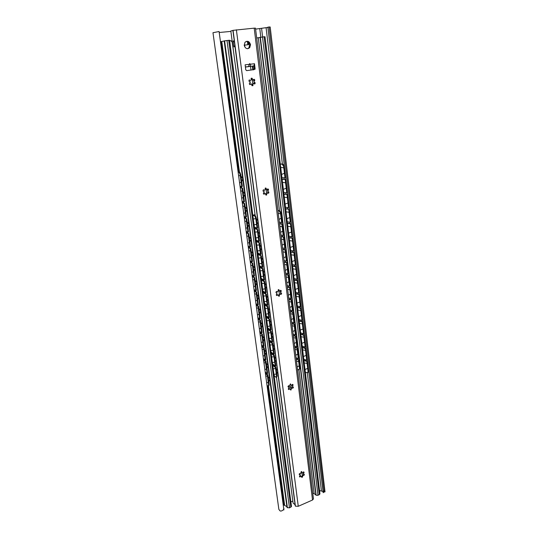 <?xml version="1.0" encoding="UTF-8"?>
<svg xmlns="http://www.w3.org/2000/svg" width="538" height="538" viewBox="0 0 538 538"><rect width="100%" height="100%" fill="white"/><g stroke="black" fill="none" stroke-linecap="round" stroke-linejoin="round"><path stroke-width="0.81" d="M283.808 504.53L283.445 504.691M323.008 491.45L319.559 490.609M283.963 508.504C283.6 509.829 282.571 510.696 280.876 511.1L280.022 510.878L278.859 509.365L212.974 32.71L219.08 31.52L283.903 509.97M323.963 490.595L325.026 491.86L270.184 26.987L267.85 27.156L323.156 492.721L323.963 490.595L269.087 26.907M247.413 41.621L247.81 44.755M231.596 40.895L232.127 40.841M267.884 27.431L255.597 29.119M230.883 31.412L219.215 32.495M248.327 42.199L248.643 44.674L244.783 45.071L244.703 46.826M231.602 40.962L232.113 40.74M244.783 45.071L244.205 45.192M265.53 372.975L267.837 374.905L267.278 375.06L265.624 373.668M267.278 375.06L268.637 385.053L268.193 386.291L267.225 385.45M265.456 361.61L267.077 373.574L267.635 373.419L266.021 361.462L265.456 361.61L263.802 360.285M267.077 373.574L265.422 372.188M263.62 348.019L265.254 360.11L265.812 359.956L264.178 347.871L263.62 348.019L261.959 346.754M265.254 360.11L263.6 358.785M261.757 334.273L263.412 346.499L263.976 346.351L262.322 334.132L261.757 334.273L260.103 333.083M263.412 346.499L261.757 345.241M259.874 320.386L261.549 332.74L262.114 332.592L260.446 320.244L259.874 320.386L258.22 319.263M261.549 332.74L259.894 331.556M257.971 306.344L259.666 318.832L260.237 318.691L258.549 306.203L257.971 306.344L256.323 305.295M259.666 318.832L258.011 317.716M256.048 292.147L257.763 304.77L258.334 304.636L256.626 292.006L256.048 292.147L254.4 291.166M257.763 304.77L256.108 303.728M254.104 277.79L255.832 290.56L256.411 290.426L254.689 277.662L252.456 276.888M255.832 290.56L254.185 289.592M252.14 263.277L253.889 276.189L254.467 276.055L252.726 263.149L250.493 262.457M253.889 276.189L252.241 275.295M250.15 248.603L251.919 261.656L252.504 261.529L250.742 248.475L248.509 247.857M251.919 261.656L250.278 260.843M248.146 233.761L249.928 246.962L250.52 246.841L248.738 233.64L246.498 233.095M249.928 246.962L248.287 246.222M246.108 218.758L247.917 232.107L248.509 231.986L246.707 218.636L244.474 218.172M247.917 232.107L246.276 231.448M244.057 203.579L245.886 217.076L246.478 216.962L244.655 203.465L242.416 203.082M245.886 217.076L244.245 216.505M238.186 171.972L239.901 172.375L240.748 174.588L240.143 174.695L241.744 186.511L240.109 186.108M240.143 174.695L239.296 172.483L238.22 172.2M241.972 188.226L243.822 201.878L244.427 201.77L242.577 188.118L240.345 187.816M243.822 201.878L242.187 201.394M267.837 374.905L269.188 384.899L268.583 386.176M240.748 174.588L242.349 186.404L241.744 186.511M266.021 361.462L263.714 359.619M264.178 347.871L261.871 346.116M262.322 334.132L260.022 332.477M260.446 320.244L258.146 318.684M258.549 306.203L256.249 304.743M256.626 292.006L254.333 290.654M254.689 277.662L252.389 276.411M252.726 263.149L250.432 262.006M250.742 248.475L248.455 247.446M248.738 233.64L246.451 232.719M246.707 218.636L244.427 217.829M244.655 203.465L242.376 202.772M242.577 188.118L240.304 187.547M238.105 171.373L238.529 171.292M246.317 231.73L246.734 231.636L246.902 232.9M244.306 216.935L244.723 216.841M242.268 201.972L242.685 201.884M240.21 186.847L240.634 186.76M240.197 186.747L240.6 186.625M242.255 201.864L242.665 201.723M244.286 216.814L244.696 216.673M238.092 171.292L238.522 171.212M282.127 179.181L285.678 179.369L287.258 192.651L286.767 192.772L285.187 179.484L285.678 179.369M282.141 179.322L285.187 179.484M303.889 360.272L307.332 361.496L308.489 371.26L307.77 372.652M303.936 360.635L307.332 361.496M302.322 347.205L305.766 348.362L307.158 360.043L306.707 360.225L305.315 348.537L305.766 348.362M300.735 334.004L304.192 335.087L305.591 346.889L305.14 347.071L303.735 335.261L304.192 335.087M299.128 320.661L302.598 321.67L304.01 333.6L303.56 333.775L302.134 321.845L302.598 321.67M297.507 307.185L300.984 308.119L302.417 320.171L301.959 320.345L300.52 308.281L300.984 308.119M295.873 293.56L299.357 294.421L300.803 306.599L300.339 306.768L298.893 294.575L299.357 294.421M294.219 279.794L297.709 280.574L299.175 292.887L298.711 293.049L297.238 280.728L297.709 280.574M292.544 265.88L296.048 266.579L297.527 279.027L297.057 279.182L295.577 266.727L296.048 266.579M290.856 251.818L294.367 252.436L295.86 265.019L295.389 265.167L293.889 252.578L294.367 252.436M289.148 237.601L292.665 238.139L294.178 250.856L293.701 250.997L292.188 238.273L292.665 238.139M287.42 223.236L290.944 223.687L292.477 236.538L291.993 236.68L290.466 223.815L290.944 223.687M285.671 208.71L289.209 209.074L290.755 222.073L290.271 222.201L288.724 209.201L289.209 209.074M283.909 194.03L287.453 194.305L289.014 207.439L288.529 207.567L286.962 194.42L287.453 194.305M284.111 166.208L285.476 177.701L284.985 177.809L283.62 166.309L282.08 164.171L282.941 164.157L284.111 166.208L283.62 166.309M280.305 164.003L282.578 164.063M305.315 372.148L307.137 372.821L308.489 371.26M306.882 361.684L308.045 371.449M302.363 347.548L305.315 348.537M303.762 359.189L306.707 360.225M300.776 334.333L303.735 335.261M302.188 346.089L305.14 347.071M299.168 320.978L302.134 321.845M300.594 332.854L303.56 333.775M297.548 307.48L300.52 308.281M298.987 319.485L301.959 320.345M295.907 293.842L298.893 294.575M297.366 305.974L300.339 306.768M294.252 280.056L297.238 280.728M295.725 292.316L298.711 293.049M292.578 266.128L295.577 266.727M294.064 278.516L297.057 279.182M290.883 252.046L293.889 252.578M292.39 264.568L295.389 265.167M289.175 237.816L292.188 238.273M290.695 250.473L293.701 250.997M287.447 223.431L290.466 223.815M288.98 236.222L291.993 236.68M285.698 208.885L288.724 209.201M287.252 221.824L290.271 222.201M283.929 194.184L286.962 194.42M285.503 207.258L288.529 207.567M283.728 192.543L286.767 192.772M281.946 177.661L284.985 177.809M280.318 164.124L282.08 164.171M292.827 501.086L290.883 501.941M319.296 494.758L264.104 36.772L265.005 36.739L319.962 493.971L317.992 495.33L316.142 495.256L314.158 493.602L312.766 493.319M286.895 506.709L283.856 504.893L267.682 385.847M287.178 507.583L224.158 40.915L229.585 40.236L291.488 506.5L289.478 507.865L287.178 507.583L224.346 40.848M224.164 40.975L220.916 41.655L238.637 172.059M233.741 53.08L232.113 41.951L230.741 40.666L229.659 40.774M264.104 36.772L256.693 37.983M299.478 476.507L301.26 476.291L300.776 476.137L299.915 477.024C299.276 476.507 299.397 476.022 300.278 475.572L300.164 474.637L299.639 474.825C298.987 474.274 299.128 473.79 300.056 473.379L300.473 473.729L301.186 472.942C300.688 472.31 300.87 471.839 301.724 471.517L301.993 472.606L302.82 472.747L303.667 471.866C304.32 472.377 304.199 472.862 303.318 473.312L303.432 474.247L303.95 474.059C304.595 474.61 304.461 475.094 303.533 475.505L303.123 475.148L302.417 475.942C302.907 476.574 302.726 477.045 301.865 477.361L301.199 476.244M301.172 476.217L299.915 475.693M287.991 386.647L291.172 387.441L291.737 388.133M291.394 388.463L290.197 386.815M273.506 365.268L276.001 367.541L275.443 367.689L272.726 365.201M275.443 367.689L276.566 376.203L276.162 377.434L274.091 375.47M273.869 355.746L275.248 366.203L275.806 366.062L274.434 355.605L273.869 355.746L271.159 353.372M275.248 366.203L272.531 363.728M272.282 343.695L273.667 354.246L274.232 354.105L272.847 343.553L272.282 343.695L269.572 341.422M273.667 354.246L270.957 351.879M270.675 331.522L272.08 342.181L272.645 342.04L271.246 331.388L270.675 331.522L267.971 329.364M272.08 342.181L269.37 339.922M269.054 319.242L270.473 329.996L271.044 329.861L269.625 319.108L269.054 319.242L266.357 317.191M270.473 329.996L267.769 327.85M267.42 306.835L268.852 317.696L269.424 317.561L267.998 306.707L267.42 306.835L264.723 304.898M268.852 317.696L266.149 315.658M265.772 294.313L267.218 305.275L267.789 305.147L266.35 294.185L265.772 294.313L263.075 292.49M267.218 305.275L264.514 303.351M264.104 281.663L265.564 292.739L266.142 292.611L264.683 281.542L264.104 281.663L261.414 279.962M265.564 292.739L262.867 290.93M262.416 268.892L263.896 280.076L264.474 279.948L263.008 268.771L262.416 268.892L259.733 267.312M263.896 280.076L261.206 278.388M260.722 256.001L262.208 267.292L262.793 267.164L261.307 255.88L258.038 254.541M262.208 267.292L259.524 265.725M259 242.974L260.506 254.38L261.098 254.259L259.598 242.86L256.323 241.643M260.506 254.38L257.823 252.934M253.64 215.281L255.537 216.068L256.37 218.347L255.772 218.462L257.05 228.173L254.38 226.982M255.772 218.462L254.938 216.182L252.826 215.301L253.418 215.187M257.272 229.827L258.785 241.34L259.377 241.219L257.863 229.706L254.595 228.623M258.785 241.34L256.108 240.022M273.479 364.589L272.699 364.979M271.966 352.76L271.125 353.15M270.439 340.816L269.545 341.213M268.913 328.752L267.944 329.162M267.373 316.579L266.33 316.996M265.826 304.286L264.696 304.716M264.279 291.878L263.055 292.316M262.732 279.35L261.387 279.8M261.179 266.693L259.713 267.157M259.639 253.909L258.018 254.4M258.099 241.004L256.31 241.508M255.046 214.628L252.813 215.187M255.409 228.603L256.458 227.991L254.582 228.495M276.001 367.541L277.124 376.055L276.519 377.34M256.37 218.347L257.648 228.058L257.05 228.173M274.434 355.605L271.71 353.224L272.174 352.941M272.847 343.553L270.13 341.28L270.648 340.984M271.246 331.388L268.529 329.222L269.114 328.92M269.625 319.108L266.915 317.05L267.581 316.734M267.998 306.707L265.288 304.764L266.034 304.434M266.35 294.185L263.647 292.363L264.488 292.02M264.683 281.542L261.959 279.807L262.934 279.478M263.008 268.771L260.284 267.164L261.387 266.814M261.307 255.88L258.617 254.42L259.841 254.023M259.598 242.86L256.888 241.501L258.307 241.105M257.863 229.706L255.375 228.381M253.613 215.072L255.066 214.749M279.558 223.66L282.315 223.963L283.701 235.301L283.23 235.436L281.845 224.097L282.315 223.963M279.578 223.848L281.845 224.097M296.223 358.96L298.906 359.814L299.935 368.214L299.202 369.646M296.263 359.303L298.906 359.814M294.777 347.225L297.467 348.039L298.731 358.348L298.287 358.543L297.023 348.227L297.467 348.039M293.318 335.389L296.014 336.156L297.285 346.559L296.841 346.748L295.57 336.337L296.014 336.156M291.845 323.439L294.555 324.158L295.833 334.663L295.389 334.844L294.104 324.333L294.555 324.158M290.359 311.374L293.075 312.047L294.367 322.652L293.916 322.827L292.618 312.215L293.075 312.047M288.859 299.202L291.583 299.821L292.887 310.527L292.437 310.695L291.125 299.989L291.583 299.821M287.346 286.909L290.069 287.48L291.394 298.281L290.937 298.449L289.612 287.642L290.069 287.48M285.819 274.501L288.55 275.019L289.881 285.927L289.424 286.088L288.092 275.174L288.55 275.019M284.279 261.972L287.016 262.436L288.361 273.452L287.897 273.607L286.552 262.591L287.016 262.436M282.719 249.323L285.463 249.733L286.821 260.856L286.357 261.004L284.999 249.881L285.463 249.733M281.145 236.552L283.896 236.908L285.268 248.139L284.804 248.287L283.425 237.05L283.896 236.908M280.95 212.772L282.114 222.335L281.643 222.463L280.473 212.9L278.886 210.728L279.652 210.674L280.95 212.772L280.473 212.9M277.938 210.472L279.363 210.6M297.521 369.492L298.536 369.828L299.935 368.214M298.469 360.009L299.491 368.409M294.817 347.561L297.023 348.227M296.082 357.844L298.287 358.543M293.358 335.705L295.57 336.337M294.636 346.082L296.841 346.748M291.885 323.741L294.104 324.333M293.176 334.219L295.389 334.844M290.399 311.67L292.618 312.215M291.697 322.242L293.916 322.827M288.893 299.478L291.125 299.989M290.211 310.15L292.437 310.695M287.379 287.171L289.612 287.642M288.704 297.944L290.937 298.449M285.853 274.75L288.092 275.174M287.191 285.624L289.424 286.088M284.306 262.208L286.552 262.591M285.658 273.19L287.897 273.607M282.746 249.545L284.999 249.881M284.111 260.627L286.357 261.004M281.172 236.754L283.425 237.05M282.551 247.951L284.804 248.287M280.971 235.146L283.23 235.436M279.383 222.221L281.643 222.463M277.958 210.647L278.886 210.728M295.073 504.725L293.089 503.05L276.512 377.367M312.524 500.01L254.198 28.151L255.476 28.131L313.459 498.901L312.524 500.01L298.274 506.298L295.429 506.177L295.241 505.7M253.781 69.772L254.266 68.81L253.902 65.932L245.409 67.055M246.175 41.406C248.058 41.507 249.228 42.65 249.672 44.836L248.886 47.848L247.682 48.736M234.931 45.414L233.936 46.92L235.079 46.564M234.514 42.246L233.149 40.969L233.936 46.92M254.198 28.151L232.86 30.363L235.167 47.23M234.07 39.63L234.218 40.007M233.149 40.969L234.326 40.821M254.044 69.584L246.666 70.639L245.765 69.812L245.126 64.829L249.457 64.325L249.578 63.672L250.183 64.237L254.487 63.733L255.106 68.682L254.266 68.81M254.884 69.456L255.106 68.682M250.513 44.654L249.719 47.68C247.204 49.509 245.375 48.723 244.218 45.306L244.985 42.307C247.514 40.431 249.356 41.218 250.513 44.654M291.778 385.248L292.484 384.374C293.331 384.744 293.311 385.248 292.423 385.887L292.423 386.889L292.786 386.728C293.627 387.104 293.6 387.609 292.712 388.241L292.1 387.831L291.361 388.611L290.971 390.084L290.52 388.913L289.652 388.698L288.933 389.579C288.092 389.196 288.112 388.692 289.007 388.059L289 387.051L288.637 387.219C287.79 386.842 287.81 386.338 288.704 385.699L289.323 386.116L290.446 383.856L290.91 385.033L291.643 385.174M279.901 291.186L280.433 290.359C281.428 290.486 281.549 290.991 280.789 291.858L280.755 292.894C281.751 293.028 281.872 293.526 281.105 294.394L280.251 293.956L279.484 294.737L279.289 296.223C278.489 296.263 278.26 295.846 278.603 294.985L277.689 294.69L277.157 295.517C276.155 295.382 276.034 294.878 276.801 294.01L276.835 292.975C275.833 292.847 275.712 292.349 276.471 291.468L277.339 291.905L278.112 291.125L278.287 289.646C279.101 289.592 279.336 290.009 278.993 290.876L279.464 290.95M267.104 189.779L267.46 189.046C268.536 188.919 268.792 189.396 268.227 190.479L267.682 190.6L267.83 191.763C268.892 191.669 269.141 192.153 268.57 193.216L267.48 192.779L266.673 193.546L266.673 195.012C265.725 195.213 265.422 194.783 265.752 193.741L264.797 193.344L264.434 194.084C263.358 194.205 263.102 193.727 263.66 192.644L264.212 192.523L264.064 191.353C263.001 191.454 262.752 190.97 263.311 189.907L264.414 190.338L265.221 189.571L265.214 188.105C266.169 187.896 266.478 188.32 266.149 189.383L267.104 189.779L266.182 189.383M253.27 80.149L253.499 79.516C254.582 79.173 254.945 79.631 254.595 80.875L253.875 81.077L254.037 82.341C255.052 82.253 255.362 82.751 254.965 83.834L253.674 83.397L252.833 84.143L252.981 85.603C251.925 85.945 251.549 85.508 251.858 84.271L250.849 83.767L250.614 84.405C249.531 84.742 249.168 84.291 249.518 83.047L250.237 82.839L250.076 81.568C249.06 81.662 248.751 81.164 249.134 80.075L250.439 80.512L251.286 79.765L251.132 78.313C252.188 77.949 252.564 78.393 252.261 79.637L253.27 80.149L252.154 79.651L251.192 78.245M232.88 30.525L230.822 30.948L255.214 215.906M275.106 366.728L275.012 365.988M273.539 354.824L273.432 354.044M271.952 342.807L271.845 341.98M270.352 330.675L270.237 329.807M268.738 318.429L268.617 317.521M267.104 306.068L266.983 305.107M265.463 293.587L265.328 292.578M263.795 280.977L263.66 279.928M262.12 268.254L261.972 267.151M260.426 255.402L260.271 254.252M258.711 242.423L258.556 241.226M256.982 229.316L256.821 228.065M249.457 64.325L248.469 66.591L247.547 66.759L249.82 66.43C250.56 66.194 250.674 65.468 250.183 64.237M253.902 65.932L254.487 63.733M303.432 474.247L303.398 471.907M299.639 474.825L299.242 474.529L300.164 474.637M301.993 472.606L301.65 471.517M301.159 476.211L301.61 476.278M302.417 475.942L303.123 475.148M303.096 475.128L303.607 474.133M301.441 476.695L302.356 475.895L302.511 477.038M292.423 386.889L292.349 384.408M289.323 386.116L288.919 385.712M288.112 386.997L289 387.051M290.91 385.033L290.466 383.856M289.673 388.705L290.52 388.913M288.328 389.182L289.652 388.698M291.361 388.611L292.1 387.831M292.134 387.918L292.672 386.755M290.345 389.579L291.287 388.57M280.587 292.988L280.433 290.359M277.339 291.905L276.761 291.414M276.202 292.901L277.003 292.88M278.993 290.876L278.402 289.605M278.011 294.871L278.603 294.985M276.404 295.308L277.689 294.69M279.289 296.223L278.496 295.92L280.251 293.956M280.372 294.199L280.856 292.86M267.635 190.593L267.541 188.993M267.83 191.763L267.682 190.6M264.414 190.338L263.593 189.773M263.445 191.434L264.064 191.353M266.149 189.383L265.342 188.024M263.633 194.097L264.797 193.344M265.799 194.951L267.48 192.779M267.736 193.189L268.045 191.662M253.99 81.103L253.559 79.449M254.037 82.341L253.875 81.077M250.439 80.512L249.316 79.927M249.706 81.675L250.076 81.568M249.861 82.825L250.237 82.839M249.901 84.614L250.849 83.767M252.14 85.75L252.726 84.157L253.674 83.397M254.131 83.989L254.144 82.287M321.401 490.871L307.306 372.841M305.893 360.985L305.759 359.895M304.326 347.878L304.192 346.754M302.746 334.636L302.605 333.479M301.146 321.253L301.004 320.07M299.531 307.729L299.384 306.512M297.897 294.057L297.749 292.813M296.25 280.244L296.095 278.966M294.582 266.29L294.427 264.972M292.894 252.174L292.739 250.829M291.192 237.917L291.031 236.532M289.471 223.499L289.303 222.08M287.729 208.926L287.554 207.466M285.974 194.191L285.792 192.698M284.192 179.288L284.01 177.762M282.376 164.056L266.095 27.774M262.611 36.92L261.589 28.501M260.816 37.156L259.787 28.729M269.188 384.899L268.637 385.053M239.713 172.274L239.107 172.382M290.836 507.267L228.69 40.269M289.478 507.865L226.996 40.437M287.406 507.778L224.575 40.794M284.663 505.438L268.509 386.291M266.855 374.085L266.747 373.298M265.039 360.675L264.925 359.841M263.203 347.124L263.082 346.243M261.34 333.425L261.219 332.504M259.464 319.579L259.336 318.61M257.567 305.584L257.433 304.562M255.651 291.435L255.503 290.365M253.714 277.131L253.559 276.007M251.75 262.665L251.589 261.495M249.766 248.038L249.605 246.814M247.762 233.25L247.588 231.972M245.738 218.294L245.557 216.962M243.687 203.169L243.499 201.784M241.616 187.876L241.414 186.43M239.491 172.227L221.764 41.466M284.098 505.222L267.911 386.049M266.216 373.547L266.108 372.76M264.4 360.164L264.286 359.337M262.564 346.64L262.443 345.766M260.708 332.968L260.58 332.047M258.832 319.148L258.697 318.18M256.935 305.18L256.794 304.165M255.012 291.058L254.871 289.989M253.075 276.781L252.927 275.664M251.118 262.349L250.957 261.179M249.134 247.749L248.966 246.532M247.13 232.994L246.955 231.723M245.106 218.072L244.924 216.74M243.055 202.981L242.867 201.595M240.984 187.715L240.789 186.276M238.865 172.106L221.138 41.581M284.01 505.155L267.823 385.968M266.128 373.473L266.021 372.686M264.313 360.097L264.198 359.263M262.47 346.573L262.356 345.699M260.614 332.908L260.493 331.98M258.738 319.088L258.61 318.119M256.841 305.127L256.707 304.104M254.925 291.004L254.783 289.942M252.988 276.734L252.833 275.617M251.031 262.302L250.869 261.132M249.047 247.715L248.879 246.491M247.043 232.961L246.868 231.683M245.019 218.038L244.837 216.713M242.968 202.954L242.779 201.568M240.896 187.695L240.701 186.256M238.778 172.086L221.051 41.601M302.356 475.834L301.946 472.572M291.172 387.441L290.863 385.006M279.43 294.669L278.946 290.863M266.626 193.498L266.102 189.376M252.779 84.13L252.214 79.664M251.004 70.108L250.54 66.443M281.105 294.394L280.433 294.145M280.782 291.865L280.587 290.312M268.032 190.58L267.816 188.905M254.245 81.09L254.017 79.274M252.833 69.886L252.369 66.187M252.409 66.181L252.873 69.886M254.057 79.274L254.279 81.077M267.857 188.905L268.065 190.566M317.992 495.33L262.49 36.934M316.142 495.256L260.338 37.243M316.062 495.195L260.251 37.263M315.846 494.866L260.049 37.33M314.158 493.602L298.98 369.794M297.709 359.438L297.575 358.315M296.27 347.676L296.129 346.533M294.817 335.813L294.669 334.643M293.344 323.836L293.197 322.639M291.865 311.744L291.71 310.52M290.365 299.545L290.217 298.287M288.859 287.225L288.698 285.94M287.332 274.784L287.171 273.472M285.792 262.228L285.631 260.883M284.239 249.551L284.071 248.173M282.672 236.754L282.497 235.341M281.085 223.828L280.91 222.389M279.464 210.614L258.274 37.727M252.86 66.113L253.324 69.832M277.124 376.055L276.566 376.203M271.939 353.426L271.885 353.029M270.358 341.469L270.305 341.092M268.758 329.404L268.711 329.041M267.144 317.225L267.097 316.882M255.416 215.987L254.817 216.101M295.389 506.144L233.001 30.303M298.274 506.298L236.377 29.792M295.429 506.177L233.048 30.289M249.444 64.412L249.928 63.672M249.82 66.43L253.801 65.959M245.395 66.954L248.469 66.591M323.62 492.324L324.744 491.826M282.443 164.258L282.941 164.157M239.901 172.375L239.296 172.483M307.084 363.379L304.212 362.928M304.999 369.498L307.682 368.409M308.092 367.898L308.287 367.541M305.53 350.352L302.645 349.908M303.439 356.492L306.135 355.396M306.546 354.878L306.741 354.529M303.963 337.198L301.065 336.748M301.858 343.352L304.569 342.255M304.979 341.731L305.18 341.381M302.383 323.896L299.464 323.452M300.258 330.07L302.988 328.974M303.398 328.449L303.6 328.093M300.782 310.46L297.85 310.016M298.651 316.66L301.388 315.55M301.805 315.026L302.006 314.669M299.162 296.882L296.216 296.431M297.016 303.102L299.774 301.993M300.191 301.462L300.399 301.105M297.527 283.156L294.568 282.706M295.375 289.41L298.139 288.287M298.563 287.763L298.765 287.4M295.88 269.282L292.901 268.832M293.708 275.57L296.492 274.441M296.915 273.909L297.124 273.546M294.205 255.261L291.213 254.81M292.026 261.582L294.824 260.446M295.254 259.915L295.456 259.551M292.524 241.085L289.511 240.634M290.332 247.446L293.143 246.303M293.573 245.765L293.782 245.402M290.816 226.76L287.79 226.31M288.61 233.162L291.441 232.012M291.872 231.468L292.08 231.098M289.088 212.275L286.048 211.817M286.875 218.724L289.72 217.56M290.15 217.016L290.365 216.646M287.346 197.628L284.286 197.17M285.127 204.124L287.978 202.954M288.415 202.402L288.624 202.032M285.584 182.819L282.511 182.362M283.351 189.369L286.223 188.192M286.66 187.634L286.875 187.258M283.802 167.849L280.708 167.385M281.556 174.453L284.447 173.263M284.884 172.705L285.1 172.321M269.666 378.786L268.059 376.539M267.44 376.25L265.947 376.042M266.868 382.821L268.247 382.215M268.765 381.772L269.72 379.176M267.87 365.47L266.256 363.217M265.637 362.928L264.131 362.713M265.059 369.512L266.445 368.907M266.962 368.463L267.924 365.86M266.061 352.007L264.434 349.747M263.815 349.458L262.302 349.249M263.23 356.062L264.622 355.457M265.147 355.013L266.115 352.403M264.225 338.402L262.591 336.142M261.972 335.846L260.446 335.638M261.381 342.471L262.786 341.865M263.311 341.415L264.279 338.799M262.376 324.656L260.735 322.383M260.103 322.087L258.576 321.879M259.511 328.731L260.923 328.126M261.448 327.676L262.43 325.053M260.506 310.756L258.852 308.476M258.22 308.18L256.687 307.965M257.621 314.851L259.04 314.239M259.572 313.788L260.56 311.152M258.61 296.707L256.949 294.414M256.317 294.118L254.77 293.903M255.711 300.816L257.144 300.204M257.675 299.753L258.664 297.104M256.7 282.504L255.032 280.197M254.393 279.901L252.84 279.679M253.781 286.626L255.22 286.014M255.752 285.557L256.754 282.901M254.763 268.139L253.089 265.819M252.443 265.523L250.883 265.301M251.831 272.289L253.277 271.67M253.815 271.213L254.817 268.543M252.806 253.62L251.118 251.286M250.473 250.984L248.906 250.762M249.861 257.789L251.313 257.171M251.851 256.713L252.86 254.023M250.829 238.939L249.134 236.592M248.482 236.283L246.902 236.061M247.863 243.136L249.329 242.51M249.874 242.046L250.883 239.349M248.832 224.09L247.124 221.723M246.471 221.421L244.884 221.192M245.853 228.314L247.319 227.688M247.87 227.224L248.886 224.501M246.808 209.08L245.093 206.693M244.434 206.384L242.833 206.155M243.815 213.33L245.288 212.698M245.839 212.234L246.861 209.49M244.763 193.895L243.035 191.488M242.376 191.178L240.768 190.943M241.75 198.179L243.237 197.54M243.788 197.076L244.817 194.312M242.699 178.535L240.957 176.108M240.291 175.798L238.677 175.556M239.666 182.853L241.159 182.214M241.717 181.743L242.752 178.959M286.969 507.226L224.158 40.915M265.987 373.359L265.88 372.572M264.165 359.983L264.057 359.149M262.329 346.465L262.214 345.591M260.473 332.8L260.352 331.879M258.596 318.994L258.469 318.025M256.7 305.033L256.565 304.017M254.783 290.923L254.642 289.854M252.847 276.653L252.699 275.537M250.89 262.235L250.728 261.065M248.906 247.648L248.738 246.431M244.877 217.991L244.696 216.659M242.826 202.913L242.638 201.528M240.755 187.661L240.56 186.222M279.175 210.802L279.652 210.674M255.537 216.068L254.938 216.182M299.565 365.188L299.814 363.627L299.195 362.175M298.671 361.664L296.478 361.052M297.198 366.916L299.175 365.806M298.139 353.513L298.395 351.946L297.77 350.487M297.238 349.982L295.039 349.364M295.765 355.241L297.749 354.125M296.7 341.724L296.956 340.157L296.33 338.691M295.799 338.18L293.587 337.568M294.313 343.459L296.303 342.343M295.248 329.828L295.503 328.254L294.871 326.788M294.34 326.277L292.121 325.658M292.847 331.569L294.851 330.446M293.775 317.817L294.037 316.243L293.405 314.77M292.874 314.259L290.641 313.641M291.367 319.565L293.385 318.442M292.295 305.698L292.558 304.111L291.926 302.638M291.388 302.127L289.148 301.502M289.881 307.454L291.899 306.324M290.802 293.466L291.065 291.872L290.426 290.392M289.888 289.874L287.635 289.256M288.375 295.228L290.406 294.091M289.296 281.112L289.558 279.518L288.919 278.025M288.375 277.514L286.115 276.888M286.855 282.887L288.893 281.744M287.769 268.644L288.038 267.036L287.393 265.543M286.848 265.026L284.575 264.4M285.315 270.426L287.366 269.276M286.236 256.061L286.498 254.447L285.853 252.941M285.308 252.423L283.022 251.791M283.768 257.85L285.833 256.693M284.683 243.351L284.952 241.73L284.299 240.217M283.748 239.692L281.455 239.067M282.208 245.153L284.272 243.99M283.116 230.52L283.385 228.885L282.732 227.372M282.181 226.841L279.874 226.209M280.628 232.335L282.706 231.165M281.535 217.567L281.804 215.92L281.145 214.4M280.594 213.868L278.274 213.23M279.034 219.39L281.125 218.213M277.426 370.198L276.176 368.886M275.564 368.624L273.203 368.799M273.956 374.441L276.27 373.991M276.794 373.58L277.662 371.993M275.873 358.362L274.622 357.044M274.003 356.781L271.636 356.956M272.383 362.612L274.716 362.161M275.241 361.751L276.115 360.164M274.306 346.411L273.048 345.093M272.43 344.831L270.049 345.006M270.802 350.675L273.143 350.225M273.667 349.814L274.548 348.214M272.726 334.347L271.461 333.029M270.836 332.766L268.442 332.941M269.202 338.624L271.549 338.173M272.08 337.756L272.961 336.163M271.132 322.175L269.854 320.85M269.235 320.581L266.828 320.756M267.588 326.458L269.948 326.008M270.479 325.591L271.367 323.99M269.518 309.875L268.24 308.55M267.608 308.287L265.194 308.456M265.954 314.179L268.327 313.728M268.865 313.311L269.753 311.697M267.89 297.467L266.606 296.129M265.974 295.866L263.546 296.041M264.306 301.784L266.693 301.327M267.231 300.91L268.132 299.296M266.243 284.932L264.958 283.593M264.319 283.324L261.885 283.499M262.645 289.269L265.046 288.812M265.584 288.395L266.485 286.767M264.588 272.275L263.29 270.93M262.652 270.661L260.204 270.836M260.97 276.633L263.378 276.176M263.923 275.752L264.831 274.124M262.907 259.498L261.609 258.146M260.964 257.877L258.502 258.052M259.276 263.876L261.697 263.412M262.241 262.988L263.156 261.354M261.219 246.592L259.908 245.234M259.262 244.965L256.787 245.14M257.567 250.99L259.995 250.526M260.547 250.103L261.461 248.462M259.511 233.559L258.193 232.194M257.547 231.918L255.059 232.093M255.839 237.984L258.28 237.52M258.839 237.09L259.753 235.436M257.783 220.398L256.458 219.02M255.812 218.751L253.311 218.926M254.097 224.85L256.552 224.38M257.11 223.956L258.032 222.288M235.113 47.573L295.221 505.868M249.719 47.68L248.886 47.848M299.525 476.729L299.915 477.024M303.15 475.215L303.533 475.505M301.475 477.065L301.865 477.361M288.348 389.236L288.933 389.579M292.141 387.911L292.712 388.241M290.392 389.747L290.971 390.084M276.559 295.295L277.157 295.517M267.823 190.425L268.227 190.479M263.929 194.01L264.434 194.084M267.83 193.108L268.57 193.216M265.893 194.897L266.673 195.012M254.091 80.935L254.595 80.875M250.204 84.453L250.614 84.405M254.178 83.928L254.965 83.834M252.228 85.683L252.981 85.603"/></g></svg>
